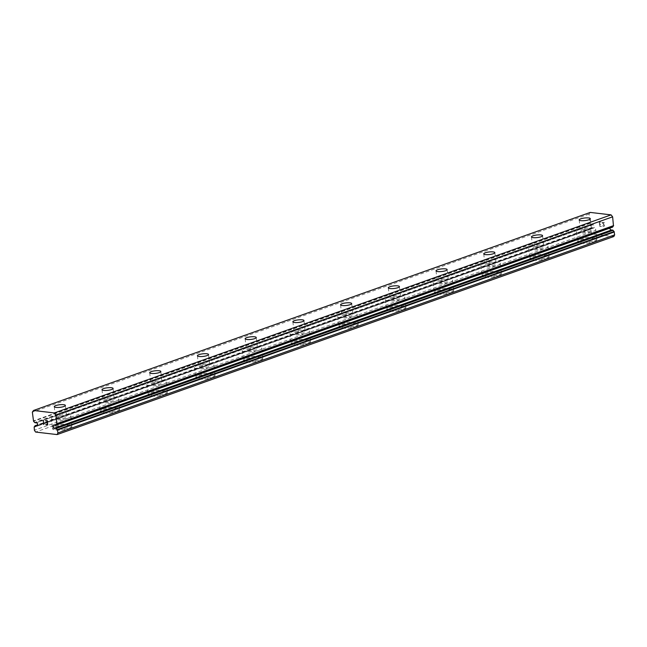 <?xml version="1.0" encoding="UTF-8"?>
<svg xmlns="http://www.w3.org/2000/svg" width="647" height="647" viewBox="0 0 647 647"><rect width="100%" height="100%" fill="white"/><g stroke="black" fill="none" stroke-linecap="round" stroke-linejoin="round"><path stroke-width="0.49" stroke-dasharray="3.23 2.43" d="M613.833 236.511L592.304 233.979L591.099 232.119L590.905 228.812A3.259 2.248 -109.6 0 0 591.673 227.809L593.04 227.76A1.634 1.124 -109.6 0 0 593.873 227.89A1.634 1.124 -109.6 0 0 594.504 226.547A1.634 1.124 -109.6 0 0 593.614 224.954A1.634 1.124 -109.6 0 0 592.781 224.816A1.634 1.124 -109.6 0 0 592.717 224.849L36.119 422.871M57.057 416.83A5.588 1.302 173.6 0 1 63.074 415.867A5.588 1.302 173.6 0 1 66.649 416.684A5.588 1.302 173.6 0 1 65.129 417.784A5.588 1.302 173.6 0 1 59.103 418.746A5.588 1.302 173.6 0 1 55.537 417.93A5.588 1.302 173.6 0 1 57.057 416.83M69.31 428.443A9.778 2.281 -6.4 0 0 71.971 426.527A9.778 2.281 -6.4 0 0 65.727 425.103A9.778 2.281 -6.4 0 0 55.181 426.785A9.778 2.281 -6.4 0 0 52.528 428.702A9.778 2.281 -6.4 0 0 58.772 430.126A9.778 2.281 -6.4 0 0 69.31 428.443M69.318 428.484A9.778 2.281 -6.4 0 0 71.971 426.567A9.778 2.281 -6.4 0 0 65.727 425.144A9.778 2.281 -6.4 0 0 55.189 426.826A9.778 2.281 -6.4 0 0 52.528 428.751A9.778 2.281 -6.4 0 0 58.772 430.174A9.778 2.281 -6.4 0 0 69.318 428.484M104.774 399.854A5.588 1.302 173.6 0 1 110.799 398.892A5.588 1.302 173.6 0 1 114.365 399.709A5.588 1.302 173.6 0 1 112.845 400.8A5.588 1.302 173.6 0 1 106.828 401.763A5.588 1.302 173.6 0 1 103.253 400.954A5.588 1.302 173.6 0 1 104.774 399.854M117.034 411.468A9.778 2.281 -6.4 0 0 119.687 409.543A9.778 2.281 -6.4 0 0 113.443 408.12A9.778 2.281 -6.4 0 0 102.905 409.81A9.778 2.281 -6.4 0 0 100.245 411.727A9.778 2.281 -6.4 0 0 106.488 413.15A9.778 2.281 -6.4 0 0 117.034 411.468M117.034 411.508A9.778 2.281 -6.4 0 0 119.695 409.591A9.778 2.281 -6.4 0 0 113.451 408.168A9.778 2.281 -6.4 0 0 102.905 409.85A9.778 2.281 -6.4 0 0 100.253 411.767A9.778 2.281 -6.4 0 0 106.496 413.19A9.778 2.281 -6.4 0 0 117.034 411.508M152.49 382.878A5.588 1.302 173.6 0 1 158.515 381.916A5.588 1.302 173.6 0 1 162.082 382.725A5.588 1.302 173.6 0 1 160.569 383.825A5.588 1.302 173.6 0 1 154.544 384.787A5.588 1.302 173.6 0 1 150.977 383.978A5.588 1.302 173.6 0 1 152.49 382.878M164.75 394.484A9.778 2.281 -6.4 0 0 167.403 392.567A9.778 2.281 -6.4 0 0 161.16 391.144A9.778 2.281 -6.4 0 0 150.622 392.826A9.778 2.281 -6.4 0 0 147.969 394.751A9.778 2.281 -6.4 0 0 154.212 396.174A9.778 2.281 -6.4 0 0 164.75 394.484M164.759 394.533A9.778 2.281 -6.4 0 0 167.411 392.616A9.778 2.281 -6.4 0 0 161.168 391.192A9.778 2.281 -6.4 0 0 150.63 392.875A9.778 2.281 -6.4 0 0 147.969 394.791A9.778 2.281 -6.4 0 0 154.212 396.215A9.778 2.281 -6.4 0 0 164.759 394.533M200.214 365.903A5.588 1.302 173.6 0 1 206.239 364.94A5.588 1.302 173.6 0 1 209.806 365.749A5.588 1.302 173.6 0 1 208.285 366.849A5.588 1.302 173.6 0 1 202.26 367.811A5.588 1.302 173.6 0 1 198.694 366.995A5.588 1.302 173.6 0 1 200.214 365.903M212.467 377.508A9.778 2.281 -6.4 0 0 215.127 375.592A9.778 2.281 -6.4 0 0 208.884 374.168A9.778 2.281 -6.4 0 0 198.338 375.85A9.778 2.281 -6.4 0 0 195.685 377.767A9.778 2.281 -6.4 0 0 201.929 379.191A9.778 2.281 -6.4 0 0 212.467 377.508M212.475 377.557A9.778 2.281 -6.4 0 0 215.127 375.632A9.778 2.281 -6.4 0 0 208.884 374.209A9.778 2.281 -6.4 0 0 198.346 375.899A9.778 2.281 -6.4 0 0 195.693 377.816A9.778 2.281 -6.4 0 0 201.937 379.239A9.778 2.281 -6.4 0 0 212.475 377.557M247.93 348.919A5.588 1.302 173.6 0 1 253.956 347.957A5.588 1.302 173.6 0 1 257.522 348.773A5.588 1.302 173.6 0 1 256.002 349.873A5.588 1.302 173.6 0 1 249.985 350.836A5.588 1.302 173.6 0 1 246.418 350.019A5.588 1.302 173.6 0 1 247.93 348.919M260.191 360.533A9.778 2.281 -6.4 0 0 262.844 358.616A9.778 2.281 -6.4 0 0 256.6 357.193A9.778 2.281 -6.4 0 0 246.062 358.875A9.778 2.281 -6.4 0 0 243.401 360.791A9.778 2.281 -6.4 0 0 249.645 362.215A9.778 2.281 -6.4 0 0 260.191 360.533M260.191 360.581A9.778 2.281 -6.4 0 0 262.852 358.656A9.778 2.281 -6.4 0 0 256.608 357.233A9.778 2.281 -6.4 0 0 246.062 358.915A9.778 2.281 -6.4 0 0 243.409 360.84A9.778 2.281 -6.4 0 0 249.653 362.263A9.778 2.281 -6.4 0 0 260.191 360.581M295.655 331.943A5.588 1.302 173.6 0 1 301.672 330.981A5.588 1.302 173.6 0 1 305.238 331.798A5.588 1.302 173.6 0 1 303.726 332.89A5.588 1.302 173.6 0 1 297.701 333.852A5.588 1.302 173.6 0 1 294.134 333.043A5.588 1.302 173.6 0 1 295.655 331.943M307.907 343.557A9.778 2.281 -6.4 0 0 310.56 341.632A9.778 2.281 -6.4 0 0 304.316 340.209A9.778 2.281 -6.4 0 0 293.778 341.899A9.778 2.281 -6.4 0 0 291.126 343.816A9.778 2.281 -6.4 0 0 297.369 345.239A9.778 2.281 -6.4 0 0 307.907 343.557M307.915 343.597A9.778 2.281 -6.4 0 0 310.568 341.681A9.778 2.281 -6.4 0 0 304.325 340.257A9.778 2.281 -6.4 0 0 293.787 341.94A9.778 2.281 -6.4 0 0 291.126 343.864A9.778 2.281 -6.4 0 0 297.369 345.288A9.778 2.281 -6.4 0 0 307.915 343.597M343.371 314.968A5.588 1.302 173.6 0 1 349.396 314.005A5.588 1.302 173.6 0 1 352.963 314.822A5.588 1.302 173.6 0 1 351.442 315.914A5.588 1.302 173.6 0 1 345.417 316.876A5.588 1.302 173.6 0 1 341.851 316.068A5.588 1.302 173.6 0 1 343.371 314.968M355.632 326.581A9.778 2.281 -6.4 0 0 358.284 324.657A9.778 2.281 -6.4 0 0 352.041 323.233A9.778 2.281 -6.4 0 0 341.495 324.915A9.778 2.281 -6.4 0 0 338.842 326.84A9.778 2.281 -6.4 0 0 345.086 328.264A9.778 2.281 -6.4 0 0 355.632 326.581M355.632 326.622A9.778 2.281 -6.4 0 0 358.284 324.705A9.778 2.281 -6.4 0 0 352.049 323.282A9.778 2.281 -6.4 0 0 341.503 324.964A9.778 2.281 -6.4 0 0 338.85 326.881A9.778 2.281 -6.4 0 0 345.094 328.304A9.778 2.281 -6.4 0 0 355.632 326.622M391.087 297.992A5.588 1.302 173.6 0 1 397.112 297.03A5.588 1.302 173.6 0 1 400.679 297.838A5.588 1.302 173.6 0 1 399.167 298.938A5.588 1.302 173.6 0 1 393.141 299.901A5.588 1.302 173.6 0 1 389.575 299.084A5.588 1.302 173.6 0 1 391.087 297.992M403.348 309.598A9.778 2.281 -6.4 0 0 406.001 307.681A9.778 2.281 -6.4 0 0 399.757 306.257A9.778 2.281 -6.4 0 0 389.219 307.94A9.778 2.281 -6.4 0 0 386.566 309.864A9.778 2.281 -6.4 0 0 392.81 311.288A9.778 2.281 -6.4 0 0 403.348 309.598M403.356 309.646A9.778 2.281 -6.4 0 0 406.009 307.721A9.778 2.281 -6.4 0 0 399.765 306.306A9.778 2.281 -6.4 0 0 389.219 307.988A9.778 2.281 -6.4 0 0 386.566 309.905A9.778 2.281 -6.4 0 0 392.81 311.328A9.778 2.281 -6.4 0 0 403.356 309.646M438.812 281.016A5.588 1.302 173.6 0 1 444.829 280.054A5.588 1.302 173.6 0 1 448.403 280.863A5.588 1.302 173.6 0 1 446.883 281.963A5.588 1.302 173.6 0 1 440.858 282.925A5.588 1.302 173.6 0 1 437.291 282.108A5.588 1.302 173.6 0 1 438.812 281.016M451.064 292.622A9.778 2.281 -6.4 0 0 453.725 290.705A9.778 2.281 -6.4 0 0 447.481 289.282A9.778 2.281 -6.4 0 0 436.935 290.964A9.778 2.281 -6.4 0 0 434.283 292.881A9.778 2.281 -6.4 0 0 440.526 294.304A9.778 2.281 -6.4 0 0 451.064 292.622M451.072 292.67A9.778 2.281 -6.4 0 0 453.725 290.746A9.778 2.281 -6.4 0 0 447.481 289.322A9.778 2.281 -6.4 0 0 436.943 291.013A9.778 2.281 -6.4 0 0 434.291 292.929A9.778 2.281 -6.4 0 0 440.534 294.353A9.778 2.281 -6.4 0 0 451.072 292.67M486.528 264.033A5.588 1.302 173.6 0 1 492.553 263.07A5.588 1.302 173.6 0 1 496.12 263.887A5.588 1.302 173.6 0 1 494.599 264.987A5.588 1.302 173.6 0 1 488.582 265.941A5.588 1.302 173.6 0 1 485.007 265.133A5.588 1.302 173.6 0 1 486.528 264.033M498.788 275.646A9.778 2.281 -6.4 0 0 501.441 273.721A9.778 2.281 -6.4 0 0 495.198 272.298A9.778 2.281 -6.4 0 0 484.66 273.988A9.778 2.281 -6.4 0 0 481.999 275.905A9.778 2.281 -6.4 0 0 488.242 277.328A9.778 2.281 -6.4 0 0 498.788 275.646M498.788 275.687A9.778 2.281 -6.4 0 0 501.449 273.77A9.778 2.281 -6.4 0 0 495.206 272.347A9.778 2.281 -6.4 0 0 484.66 274.029A9.778 2.281 -6.4 0 0 482.007 275.954A9.778 2.281 -6.4 0 0 488.25 277.377A9.778 2.281 -6.4 0 0 498.788 275.687M534.244 247.057A5.588 1.302 173.6 0 1 540.269 246.095A5.588 1.302 173.6 0 1 543.836 246.911A5.588 1.302 173.6 0 1 542.323 248.003A5.588 1.302 173.6 0 1 536.298 248.966A5.588 1.302 173.6 0 1 532.732 248.157A5.588 1.302 173.6 0 1 534.244 247.057M546.505 258.671A9.778 2.281 -6.4 0 0 549.157 256.746A9.778 2.281 -6.4 0 0 542.914 255.322A9.778 2.281 -6.4 0 0 532.376 257.005A9.778 2.281 -6.4 0 0 529.723 258.929A9.778 2.281 -6.4 0 0 535.967 260.353A9.778 2.281 -6.4 0 0 546.505 258.671M546.513 258.711A9.778 2.281 -6.4 0 0 549.166 256.794A9.778 2.281 -6.4 0 0 542.922 255.371A9.778 2.281 -6.4 0 0 532.384 257.053A9.778 2.281 -6.4 0 0 529.723 258.97A9.778 2.281 -6.4 0 0 535.967 260.393A9.778 2.281 -6.4 0 0 546.513 258.711M581.968 230.081A5.588 1.302 173.6 0 1 587.994 229.119A5.588 1.302 173.6 0 1 591.56 229.928A5.588 1.302 173.6 0 1 590.04 231.028A5.588 1.302 173.6 0 1 584.015 231.99A5.588 1.302 173.6 0 1 580.448 231.173A5.588 1.302 173.6 0 1 581.968 230.081M594.221 241.687A9.778 2.281 -6.4 0 0 596.882 239.77A9.778 2.281 -6.4 0 0 590.638 238.347A9.778 2.281 -6.4 0 0 580.092 240.029A9.778 2.281 -6.4 0 0 577.439 241.954A9.778 2.281 -6.4 0 0 583.683 243.377A9.778 2.281 -6.4 0 0 594.221 241.687M594.229 241.735A9.778 2.281 -6.4 0 0 596.882 239.819A9.778 2.281 -6.4 0 0 590.638 238.395A9.778 2.281 -6.4 0 0 580.1 240.077A9.778 2.281 -6.4 0 0 577.447 241.994A9.778 2.281 -6.4 0 0 583.691 243.418A9.778 2.281 -6.4 0 0 594.229 241.735M578.936 229.725A9.778 2.281 173.6 0 1 589.482 228.043A9.778 2.281 173.6 0 1 595.725 229.467A9.778 2.281 173.6 0 1 593.073 231.383A9.778 2.281 173.6 0 1 582.526 233.066A9.778 2.281 173.6 0 1 576.283 231.642A9.778 2.281 173.6 0 1 578.936 229.725M579.995 239.131A9.778 2.281 173.6 0 1 590.533 237.449A9.778 2.281 173.6 0 1 596.777 238.872A9.778 2.281 173.6 0 1 594.124 240.789A9.778 2.281 173.6 0 1 583.586 242.471A9.778 2.281 173.6 0 1 577.342 241.048A9.778 2.281 173.6 0 1 579.995 239.131M531.219 246.701A9.778 2.281 173.6 0 1 541.757 245.019A9.778 2.281 173.6 0 1 548.001 246.442A9.778 2.281 173.6 0 1 545.348 248.359A9.778 2.281 173.6 0 1 534.81 250.041A9.778 2.281 173.6 0 1 528.567 248.618A9.778 2.281 173.6 0 1 531.219 246.701M532.279 256.107A9.778 2.281 173.6 0 1 542.817 254.425A9.778 2.281 173.6 0 1 549.06 255.848A9.778 2.281 173.6 0 1 546.408 257.765A9.778 2.281 173.6 0 1 535.862 259.455A9.778 2.281 173.6 0 1 529.618 258.032A9.778 2.281 173.6 0 1 532.279 256.107M483.503 263.677A9.778 2.281 173.6 0 1 494.041 261.995A9.778 2.281 173.6 0 1 500.285 263.418A9.778 2.281 173.6 0 1 497.632 265.335A9.778 2.281 173.6 0 1 487.086 267.025A9.778 2.281 173.6 0 1 480.842 265.602A9.778 2.281 173.6 0 1 483.503 263.677M484.554 273.083A9.778 2.281 173.6 0 1 495.101 271.4A9.778 2.281 173.6 0 1 501.344 272.824A9.778 2.281 173.6 0 1 498.683 274.749A9.778 2.281 173.6 0 1 488.145 276.431A9.778 2.281 173.6 0 1 481.902 275.007A9.778 2.281 173.6 0 1 484.554 273.083M435.779 280.661A9.778 2.281 173.6 0 1 446.325 278.97A9.778 2.281 173.6 0 1 452.568 280.394A9.778 2.281 173.6 0 1 449.908 282.318A9.778 2.281 173.6 0 1 439.37 284.001A9.778 2.281 173.6 0 1 433.126 282.577A9.778 2.281 173.6 0 1 435.779 280.661M436.838 290.066A9.778 2.281 173.6 0 1 447.376 288.376A9.778 2.281 173.6 0 1 453.62 289.799A9.778 2.281 173.6 0 1 450.967 291.724A9.778 2.281 173.6 0 1 440.421 293.406A9.778 2.281 173.6 0 1 434.177 291.983A9.778 2.281 173.6 0 1 436.838 290.066M388.063 297.636A9.778 2.281 173.6 0 1 398.601 295.954A9.778 2.281 173.6 0 1 404.844 297.377A9.778 2.281 173.6 0 1 402.191 299.294A9.778 2.281 173.6 0 1 391.653 300.976A9.778 2.281 173.6 0 1 385.41 299.553A9.778 2.281 173.6 0 1 388.063 297.636M389.114 307.042A9.778 2.281 173.6 0 1 399.66 305.36A9.778 2.281 173.6 0 1 405.904 306.783A9.778 2.281 173.6 0 1 403.243 308.7A9.778 2.281 173.6 0 1 392.705 310.382A9.778 2.281 173.6 0 1 386.461 308.959A9.778 2.281 173.6 0 1 389.114 307.042M340.346 314.612A9.778 2.281 173.6 0 1 350.884 312.93A9.778 2.281 173.6 0 1 357.128 314.353A9.778 2.281 173.6 0 1 354.475 316.27A9.778 2.281 173.6 0 1 343.929 317.952A9.778 2.281 173.6 0 1 337.685 316.529A9.778 2.281 173.6 0 1 340.346 314.612M341.398 324.018A9.778 2.281 173.6 0 1 351.936 322.335A9.778 2.281 173.6 0 1 358.179 323.759A9.778 2.281 173.6 0 1 355.526 325.676A9.778 2.281 173.6 0 1 344.988 327.358A9.778 2.281 173.6 0 1 338.745 325.934A9.778 2.281 173.6 0 1 341.398 324.018M292.622 331.587A9.778 2.281 173.6 0 1 303.168 329.905A9.778 2.281 173.6 0 1 309.412 331.329A9.778 2.281 173.6 0 1 306.751 333.245A9.778 2.281 173.6 0 1 296.213 334.936A9.778 2.281 173.6 0 1 289.969 333.512A9.778 2.281 173.6 0 1 292.622 331.587M293.681 340.993A9.778 2.281 173.6 0 1 304.219 339.311A9.778 2.281 173.6 0 1 310.463 340.734A9.778 2.281 173.6 0 1 307.81 342.651A9.778 2.281 173.6 0 1 297.264 344.341A9.778 2.281 173.6 0 1 291.021 342.918A9.778 2.281 173.6 0 1 293.681 340.993M244.906 348.563A9.778 2.281 173.6 0 1 255.444 346.881A9.778 2.281 173.6 0 1 261.687 348.304A9.778 2.281 173.6 0 1 259.035 350.229A9.778 2.281 173.6 0 1 248.488 351.911A9.778 2.281 173.6 0 1 242.245 350.488A9.778 2.281 173.6 0 1 244.906 348.563M245.957 357.977A9.778 2.281 173.6 0 1 256.503 356.287A9.778 2.281 173.6 0 1 262.747 357.71A9.778 2.281 173.6 0 1 260.086 359.635A9.778 2.281 173.6 0 1 249.548 361.317A9.778 2.281 173.6 0 1 243.304 359.894A9.778 2.281 173.6 0 1 245.957 357.977M197.181 365.547A9.778 2.281 173.6 0 1 207.727 363.857A9.778 2.281 173.6 0 1 213.971 365.28A9.778 2.281 173.6 0 1 211.31 367.205A9.778 2.281 173.6 0 1 200.772 368.887A9.778 2.281 173.6 0 1 194.529 367.464A9.778 2.281 173.6 0 1 197.181 365.547M198.241 374.953A9.778 2.281 173.6 0 1 208.779 373.27A9.778 2.281 173.6 0 1 215.022 374.694A9.778 2.281 173.6 0 1 212.37 376.611A9.778 2.281 173.6 0 1 201.832 378.293A9.778 2.281 173.6 0 1 195.588 376.869A9.778 2.281 173.6 0 1 198.241 374.953M149.465 382.523A9.778 2.281 173.6 0 1 160.003 380.84A9.778 2.281 173.6 0 1 166.247 382.264A9.778 2.281 173.6 0 1 163.594 384.181A9.778 2.281 173.6 0 1 153.056 385.863A9.778 2.281 173.6 0 1 146.812 384.439A9.778 2.281 173.6 0 1 149.465 382.523M150.516 391.928A9.778 2.281 173.6 0 1 161.063 390.246A9.778 2.281 173.6 0 1 167.306 391.67A9.778 2.281 173.6 0 1 164.653 393.586A9.778 2.281 173.6 0 1 154.107 395.268A9.778 2.281 173.6 0 1 147.864 393.845A9.778 2.281 173.6 0 1 150.516 391.928M101.749 399.498A9.778 2.281 173.6 0 1 112.287 397.816A9.778 2.281 173.6 0 1 118.53 399.239A9.778 2.281 173.6 0 1 115.878 401.156A9.778 2.281 173.6 0 1 105.332 402.846A9.778 2.281 173.6 0 1 99.088 401.423A9.778 2.281 173.6 0 1 101.749 399.498M102.8 408.904A9.778 2.281 173.6 0 1 113.338 407.222A9.778 2.281 173.6 0 1 119.582 408.645A9.778 2.281 173.6 0 1 116.929 410.562A9.778 2.281 173.6 0 1 106.391 412.252A9.778 2.281 173.6 0 1 100.148 410.829A9.778 2.281 173.6 0 1 102.8 408.904M54.024 416.474A9.778 2.281 173.6 0 1 64.571 414.792A9.778 2.281 173.6 0 1 70.814 416.215A9.778 2.281 173.6 0 1 68.153 418.14A9.778 2.281 173.6 0 1 57.615 419.822A9.778 2.281 173.6 0 1 51.372 418.399A9.778 2.281 173.6 0 1 54.024 416.474M55.084 425.88A9.778 2.281 173.6 0 1 65.622 424.197A9.778 2.281 173.6 0 1 71.866 425.621A9.778 2.281 173.6 0 1 69.213 427.546A9.778 2.281 173.6 0 1 58.667 429.228A9.778 2.281 173.6 0 1 52.423 427.804A9.778 2.281 173.6 0 1 55.084 425.88M599.906 226.021L599.712 224.323L599.898 226.021L601.556 226.499L599.906 226.021M599.712 224.323L600.602 224.428L599.712 224.331M600.57 224.145L599.68 224.048L600.562 224.153M599.688 224.04L599.494 222.35L599.68 224.048M601.087 222.261L599.251 222.042L599.729 226.28L601.556 226.499L599.72 226.28L599.243 222.042L601.087 222.261M602.737 225.819L602.931 226.256L602.729 225.827M604.533 225.617L604.33 225.188L604.524 225.617M604.33 225.188L603.788 224.347L604.33 225.196M603.797 224.339L602.64 222.722L603.788 224.347M602.64 222.722L604.371 222.924L602.64 222.722M604.338 222.641L602.163 222.382L604.314 225.617L604.007 226.499L602.915 225.593L603.425 226.434L604.258 226.345L604.314 225.617L602.163 222.39L604.338 222.641M590.218 212.418L589.077 214.06L590.282 223.255L33.555 421.326M609.87 228.108A1.634 1.124 -109.6 0 1 610.509 226.903A1.634 1.124 -109.6 0 1 611.342 227.032L612.45 227.162M590.282 223.255A3.259 2.248 -109.6 0 1 591.293 224.469L592.717 224.849M46.398 422.515L47.28 422.62M47.741 424.901L47.271 420.671L45.427 420.453M45.872 424.408L47.506 424.594M44.328 423.413L43.697 424.424M43.179 420.186L43.802 423.898M611.342 227.032L54.615 425.103M592.304 233.979L35.577 432.05M591.099 232.119L34.372 430.19M593.04 227.76L37.704 425.338M589.077 214.06L32.35 412.131M590.776 229.192L34.048 427.263M590.905 228.812L34.178 426.883M591.673 227.809L34.946 425.88M591.932 227.631L37.793 424.78M591.609 224.719L34.881 422.79M591.293 224.469L34.574 422.54M590.064 222.835L33.337 420.906M592.781 224.816L36.054 422.887M611.601 229.976L54.874 428.047M65.379 405.434L66.649 416.684M113.104 388.451L114.365 399.709M160.82 371.475L162.082 382.725M208.544 354.499L209.806 365.749M256.261 337.524L257.522 348.773M303.977 320.548L305.238 331.798M351.701 303.564L352.963 314.822M399.417 286.589L400.679 297.838M447.142 269.613L448.403 280.863M494.858 252.637L496.12 263.887M542.574 235.654L543.836 246.911M590.299 218.678L591.56 229.928M595.725 229.467L596.777 238.872M548.001 246.442L549.06 255.848M500.285 263.418L501.344 272.824M452.568 280.394L453.62 289.799M404.844 297.377L405.904 306.783M357.128 314.353L358.179 323.759M309.412 331.329L310.463 340.734M261.687 348.304L262.747 357.71M213.971 365.28L215.022 374.694M166.247 382.264L167.306 391.67M118.53 399.239L119.582 408.645M70.814 416.215L71.866 425.621M51.372 418.399L52.423 427.804M99.088 401.423L100.148 410.829M146.812 384.439L147.864 393.845M194.529 367.464L195.588 376.869M242.245 350.488L243.304 359.894M289.969 333.512L291.021 342.918M337.685 316.529L338.745 325.934M385.41 299.553L386.461 308.959M433.126 282.577L434.177 291.983M480.842 265.602L481.902 275.007M528.567 248.618L529.618 258.032M576.283 231.642L577.342 241.048M579.186 219.923L580.448 231.173M531.47 236.899L532.732 248.157M483.746 253.883L485.007 265.133M436.029 270.858L437.291 282.108M388.313 287.834L389.575 299.084M340.589 304.81L341.851 316.068M292.873 321.794L294.134 333.043M245.148 338.769L246.418 350.019M197.432 355.745L198.694 366.995M149.716 372.721L150.977 383.978M101.991 389.704L103.253 400.954M54.275 406.68L55.537 417.93M610.509 226.903L53.782 424.974M591.827 227.639L37.793 424.756M593.873 227.89L37.146 425.961"/><path stroke-width="0.97" d="M36.119 422.871L34.574 422.54A3.259 2.248 -109.6 0 0 33.555 421.326L32.35 412.131L33.49 410.489L54.348 412.94L55.901 414.897L56.75 424.052A3.259 2.248 -109.6 0 0 55.982 425.055L54.615 425.103A1.634 1.124 -109.6 0 0 53.782 424.974A1.634 1.124 -109.6 0 0 53.151 426.316A1.634 1.124 -109.6 0 0 54.049 427.91A1.634 1.124 -109.6 0 0 54.874 428.047A1.634 1.124 -109.6 0 0 54.946 428.015L56.362 428.395A3.259 2.248 -109.6 0 0 57.373 429.608L57.923 432.956L57.114 434.582L35.577 432.05L34.372 430.19L34.178 426.883A3.259 2.248 -109.6 0 0 34.946 425.88L36.313 425.831A1.634 1.124 -109.6 0 0 37.146 425.961A1.634 1.124 -109.6 0 0 37.785 424.618A1.634 1.124 -109.6 0 0 36.887 423.025A1.634 1.124 -109.6 0 0 36.054 422.887A1.634 1.124 -109.6 0 0 35.989 422.92M609.87 228.108A1.634 1.124 -109.6 0 0 610.768 229.839A1.634 1.124 -109.6 0 0 611.536 229.992M57.114 434.582L613.833 236.511L614.65 234.885L614.1 231.537A3.259 2.248 -109.6 0 1 613.081 230.324L611.666 229.944L54.946 428.015M55.796 405.58A5.588 1.302 173.6 0 1 61.813 404.618A5.588 1.302 173.6 0 1 65.379 405.434A5.588 1.302 173.6 0 1 63.867 406.526A5.588 1.302 173.6 0 1 57.842 407.489A5.588 1.302 173.6 0 1 54.275 406.68A5.588 1.302 173.6 0 1 55.796 405.58M103.512 388.604A5.588 1.302 173.6 0 1 109.537 387.642A5.588 1.302 173.6 0 1 113.104 388.451A5.588 1.302 173.6 0 1 111.583 389.551A5.588 1.302 173.6 0 1 105.558 390.513A5.588 1.302 173.6 0 1 101.991 389.704A5.588 1.302 173.6 0 1 103.512 388.604M151.228 371.629A5.588 1.302 173.6 0 1 157.253 370.666A5.588 1.302 173.6 0 1 160.82 371.475A5.588 1.302 173.6 0 1 159.308 372.575A5.588 1.302 173.6 0 1 153.282 373.537A5.588 1.302 173.6 0 1 149.716 372.721A5.588 1.302 173.6 0 1 151.228 371.629M198.952 354.645A5.588 1.302 173.6 0 1 204.978 353.683A5.588 1.302 173.6 0 1 208.544 354.499A5.588 1.302 173.6 0 1 207.024 355.599A5.588 1.302 173.6 0 1 200.999 356.562A5.588 1.302 173.6 0 1 197.432 355.745A5.588 1.302 173.6 0 1 198.952 354.645M246.669 337.669A5.588 1.302 173.6 0 1 252.694 336.707A5.588 1.302 173.6 0 1 256.261 337.524A5.588 1.302 173.6 0 1 254.74 338.616A5.588 1.302 173.6 0 1 248.723 339.578A5.588 1.302 173.6 0 1 245.148 338.769A5.588 1.302 173.6 0 1 246.669 337.669M294.385 320.694A5.588 1.302 173.6 0 1 300.41 319.731A5.588 1.302 173.6 0 1 303.977 320.548A5.588 1.302 173.6 0 1 302.464 321.64A5.588 1.302 173.6 0 1 296.439 322.602A5.588 1.302 173.6 0 1 292.873 321.794A5.588 1.302 173.6 0 1 294.385 320.694M342.109 303.718A5.588 1.302 173.6 0 1 348.135 302.756A5.588 1.302 173.6 0 1 351.701 303.564A5.588 1.302 173.6 0 1 350.181 304.664A5.588 1.302 173.6 0 1 344.155 305.627A5.588 1.302 173.6 0 1 340.589 304.81A5.588 1.302 173.6 0 1 342.109 303.718M389.826 286.742A5.588 1.302 173.6 0 1 395.851 285.78A5.588 1.302 173.6 0 1 399.417 286.589A5.588 1.302 173.6 0 1 397.905 287.689A5.588 1.302 173.6 0 1 391.88 288.651A5.588 1.302 173.6 0 1 388.313 287.834A5.588 1.302 173.6 0 1 389.826 286.742M437.55 269.759A5.588 1.302 173.6 0 1 443.567 268.796A5.588 1.302 173.6 0 1 447.142 269.613A5.588 1.302 173.6 0 1 445.621 270.713A5.588 1.302 173.6 0 1 439.596 271.667A5.588 1.302 173.6 0 1 436.029 270.858A5.588 1.302 173.6 0 1 437.55 269.759M485.266 252.783A5.588 1.302 173.6 0 1 491.291 251.82A5.588 1.302 173.6 0 1 494.858 252.637A5.588 1.302 173.6 0 1 493.337 253.729A5.588 1.302 173.6 0 1 487.32 254.692A5.588 1.302 173.6 0 1 483.746 253.883A5.588 1.302 173.6 0 1 485.266 252.783M532.982 235.807A5.588 1.302 173.6 0 1 539.008 234.845A5.588 1.302 173.6 0 1 542.574 235.654A5.588 1.302 173.6 0 1 541.062 236.753A5.588 1.302 173.6 0 1 535.037 237.716A5.588 1.302 173.6 0 1 531.47 236.899A5.588 1.302 173.6 0 1 532.982 235.807M580.707 218.832A5.588 1.302 173.6 0 1 586.732 217.869A5.588 1.302 173.6 0 1 590.299 218.678A5.588 1.302 173.6 0 1 588.778 219.778A5.588 1.302 173.6 0 1 582.753 220.74A5.588 1.302 173.6 0 1 579.186 219.923A5.588 1.302 173.6 0 1 580.707 218.832M55.917 425.168L612.709 226.984A3.259 2.248 -109.6 0 1 613.477 225.981L612.628 216.826L611.075 214.869L590.218 212.418L33.49 410.489M47.498 424.594L47.312 422.903L47.506 424.594L45.905 424.691L47.741 424.901L45.88 424.408M47.312 422.903L46.422 422.798L47.312 422.903M46.39 422.515L47.28 422.62L47.094 420.93L47.28 422.62M45.436 420.453L47.263 420.671L47.741 424.901M44.328 423.413L43.697 424.424M43.648 424.416L43.179 420.186L43.656 424.416M43.802 423.898L43.179 420.186M611.075 214.869L54.348 412.94M612.628 216.826L55.901 414.897M614.65 234.885L57.923 432.956M37.704 425.338L36.313 425.831M613.607 225.601L56.879 423.672M613.477 225.981L56.75 424.052M612.709 226.984L55.982 425.055M612.774 230.073L56.046 428.144M613.081 230.324L56.362 428.395M614.1 231.537L57.373 429.608M614.318 231.958L57.599 430.029M37.793 424.78L35.205 425.702M612.555 227.154L55.828 425.225M37.793 424.756L35.1 425.71"/></g></svg>
